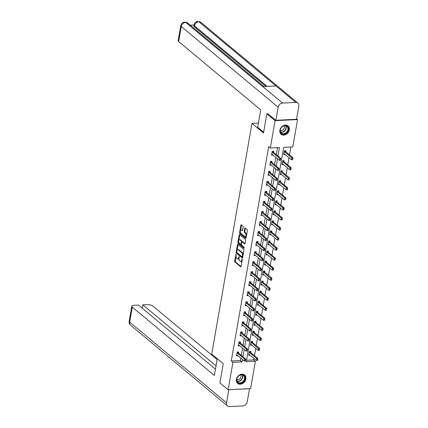 <?xml version="1.0" encoding="UTF-8"?>
<svg xmlns="http://www.w3.org/2000/svg" width="428" height="428" viewBox="0 0 428 428"><rect width="100%" height="100%" fill="white"/><g stroke="black" fill="none" stroke-linecap="round" stroke-linejoin="round"><path stroke-width="0.64" d="M236.106 254.066L234.63 261.032A0.685 0.342 -92.8 0 0 234.844 261.931L240.664 266.783A0.685 0.342 -92.8 0 0 240.809 266.837A0.685 0.342 -92.8 0 0 241.098 266.419L242.269 259.71L242.018 259.042L241.665 260.203A2.199 1.091 -92.8 0 1 240.739 261.535A2.199 1.091 -92.8 0 1 240.279 261.358L239.792 260.957A2.199 1.091 -92.8 0 1 239.108 258.073L239.113 256.575L238.658 257.693A2.199 1.091 -92.8 0 1 237.733 259.031A2.199 1.091 -92.8 0 1 237.267 258.854L236.786 258.448A2.199 1.091 -92.8 0 1 236.101 255.57L236.106 254.066M289.333 129.855A5.462 4.317 -50.2 0 1 285.963 134.456A5.462 4.317 -50.2 0 1 281.1 134.285A5.462 4.317 -50.2 0 1 279.853 130.326A5.462 4.317 -50.2 0 1 283.224 125.725A5.462 4.317 -50.2 0 1 288.087 125.896A5.462 4.317 -50.2 0 1 289.333 129.855M245.854 378.962A5.462 4.317 -50.2 0 1 242.489 383.563A5.462 4.317 -50.2 0 1 237.62 383.397A5.462 4.317 -50.2 0 1 236.379 379.433A5.462 4.317 -50.2 0 1 239.75 374.832A5.462 4.317 -50.2 0 1 244.613 375.003A5.462 4.317 -50.2 0 1 245.854 378.962M243.174 227.027A0.685 0.342 -92.8 0 0 242.96 226.128L241.328 224.77A0.685 0.342 -92.8 0 0 241.183 224.716A0.685 0.342 -92.8 0 0 240.894 225.133L239.594 232.581A0.685 0.342 -92.8 0 0 239.808 233.485L245.629 238.332A0.685 0.342 -92.8 0 0 245.774 238.385A0.685 0.342 -92.8 0 0 246.063 237.968L247.363 230.515A0.685 0.342 -92.8 0 0 247.149 229.617L245.18 227.974A0.685 0.342 -92.8 0 0 245.035 227.921A0.685 0.342 -92.8 0 0 244.746 228.338L244.19 231.527A0.685 0.342 -92.8 0 0 244.399 232.425L245.378 233.239A1.84 0.909 -92.8 0 1 245.993 235.277A1.84 0.909 -92.8 0 1 245.174 236.764A1.84 0.909 -92.8 0 1 244.789 236.62L240.959 233.426A1.84 0.909 -92.8 0 1 240.343 231.393A1.84 0.909 -92.8 0 1 241.162 229.9A1.84 0.909 -92.8 0 1 241.547 230.05L242.184 230.58A0.685 0.342 -92.8 0 0 242.328 230.633A0.685 0.342 -92.8 0 0 242.617 230.221L243.174 227.027M228.14 389.726L219.901 382.862L223.25 363.693L211.716 354.09L251.98 123.382L263.514 132.985L266.858 113.811L275.097 120.675L297.572 119.562L292.8 146.906L283.689 147.355L246.277 361.724L255.388 361.275L250.615 388.619L228.14 389.726L232.912 362.382L242.023 361.933L242.441 359.541M277.959 156.038L279.436 147.564L270.325 148.013L268.677 146.644L231.264 361.007L232.912 362.382M270.325 148.013L275.097 120.675M237.898 244.409A0.685 0.342 -92.8 0 0 237.759 244.356A0.685 0.342 -92.8 0 0 237.465 244.768L236.165 252.22A0.685 0.342 -92.8 0 0 236.379 253.125L242.2 257.972A0.685 0.342 -92.8 0 0 242.344 258.025A0.685 0.342 -92.8 0 0 242.639 257.608L243.939 250.155A0.685 0.342 -92.8 0 0 243.725 249.256L237.898 244.409M237.882 242.403L239.182 234.951A0.685 0.342 -92.8 0 1 239.471 234.533A0.685 0.342 -92.8 0 1 239.616 234.587L245.437 239.439A0.685 0.342 -92.8 0 1 245.651 240.338L245.094 243.527A0.685 0.342 -92.8 0 1 244.805 243.944A0.685 0.342 -92.8 0 1 244.661 243.89L242.296 241.922A0.685 0.342 -92.8 0 0 242.157 241.868A0.685 0.342 -92.8 0 0 241.863 242.285L241.494 244.399A0.685 0.342 -92.8 0 0 241.708 245.303L244.169 247.347L244.014 248.235L238.091 243.302A0.685 0.342 -92.8 0 1 237.882 242.403L238.487 242.371L238.642 241.499M258.41 123.061L251.98 123.382M231.264 361.007L240.376 360.558L240.793 358.166M241.274 355.395L242.542 348.13M243.029 345.359L244.297 338.093M244.779 335.322L246.047 328.057M246.533 325.285L247.801 318.02M248.283 315.249L249.551 307.983M250.032 305.212L251.3 297.947M251.787 295.176L253.055 287.91M253.536 285.139L254.804 277.874M255.291 275.102L256.559 267.837M257.041 265.066L258.309 257.806M258.796 255.029L260.058 247.769M260.545 244.993L261.813 237.733M262.294 234.956L263.562 227.696M264.049 224.925L265.317 217.659M265.799 214.888L267.067 207.623M267.554 204.851L268.821 197.586M269.303 194.815L270.571 187.55M271.052 184.778L272.32 177.513M272.807 174.742L274.075 167.476M274.557 164.705L275.825 157.44M276.311 154.669L277.531 147.66M238.519 353.095L238.712 351.966L237.198 352.041L236.524 355.903L237.989 355.829M240.269 343.058L240.466 341.929L238.947 342.004L238.273 345.867L239.739 345.792M241.322 331.941L241.911 332.898A0.701 0.348 -92.8 0 0 242.007 333.011L242.216 331.893L240.697 331.968L240.022 335.83L241.488 335.755M243.773 322.99L243.971 321.861L242.451 321.936L241.777 325.794L243.243 325.724M244.827 311.868L245.415 312.825A0.701 0.348 -92.8 0 0 245.512 312.943L245.72 311.825L244.201 311.9L243.527 315.757L244.993 315.687M247.277 302.917L247.47 301.788L245.956 301.863L245.281 305.72L246.747 305.651M249.026 292.88L249.224 291.752L247.705 291.826L247.031 295.684L248.497 295.614M250.776 282.844L250.974 281.715L249.454 281.79L248.78 285.647L250.246 285.578M251.835 271.721L252.424 272.684A0.701 0.348 -92.8 0 0 252.515 272.796L252.729 271.678L251.209 271.753L250.535 275.611L252.001 275.541M254.28 262.771L254.478 261.642L252.959 261.717L252.285 265.574L253.751 265.504M255.334 251.648L255.928 252.611A0.701 0.348 -92.8 0 0 256.019 252.723L256.228 251.605L254.714 251.68L254.039 255.537L255.505 255.468M257.784 242.697L257.982 241.569L256.463 241.643L255.789 245.501L257.255 245.431M259.534 232.661L259.732 231.532L258.212 231.607L257.538 235.464L259.004 235.395M261.289 222.624L261.487 221.495L259.967 221.57L259.293 225.428L260.759 225.358M262.343 211.502L262.931 212.465A0.701 0.348 -92.8 0 0 263.027 212.577L263.236 211.459L261.717 211.534L261.043 215.396L262.508 215.321M264.793 202.551L264.986 201.422L263.471 201.497L262.797 205.36L264.263 205.285M266.542 192.514L266.74 191.386L265.221 191.46L264.547 195.323L266.013 195.248M268.292 182.478L268.49 181.349L266.97 181.424L266.302 185.287L267.762 185.212M269.351 171.355L269.94 172.318A0.701 0.348 -92.8 0 0 270.031 172.431L270.245 171.312L268.725 171.387L268.051 175.25L269.517 175.175M271.796 162.405L271.994 161.276L270.475 161.351L269.8 165.213L271.266 165.138M272.85 151.282L273.444 152.245A0.701 0.348 -92.8 0 0 273.535 152.357L273.743 151.239L272.229 151.314L271.555 155.177L273.021 155.102M246.528 360.258L253.74 359.9L253.991 358.445M254.478 355.673L255.741 348.408M256.228 345.637L257.495 338.371M257.977 335.6L259.245 328.335M259.732 325.564L261 318.298M261.481 315.527L262.749 308.262M263.236 305.49L264.504 298.225M264.986 295.454L266.253 288.188M266.735 285.417L268.003 278.152M268.49 275.381L269.758 268.115M270.239 265.344L271.507 258.079M271.994 255.307L273.262 248.042M273.743 245.271L275.011 238.005M275.493 235.234L276.761 227.969M277.248 225.198L278.516 217.932M278.997 215.161L280.265 207.896M280.752 205.124L282.02 197.859M282.501 195.088L283.769 187.828M284.251 185.051L285.519 177.791M286.006 175.015L287.274 167.755M287.755 164.978L289.023 157.718M289.51 154.941L290.896 147.002M250.664 352.495L250.862 351.367L249.342 351.442L248.668 355.304L250.134 355.229M259.373 350.313L259.357 349.36L259.315 350.42L258.223 350.473L258.56 348.542L259.652 348.488L252.402 342.448L252.611 341.33L251.092 341.405L250.423 345.268L251.889 345.193M254.168 332.422L254.366 331.293L252.846 331.368L252.172 335.231L253.638 335.156M262.878 330.239L262.862 329.287L262.819 330.346L261.727 330.4L262.064 328.469L263.156 328.415L255.907 322.38L256.115 321.262L254.596 321.337L253.922 325.194L255.388 325.125M257.672 312.354L257.87 311.226L256.351 311.3L255.677 315.158L257.142 315.088M259.421 302.318L259.619 301.189L258.1 301.264L257.426 305.121L258.892 305.052M261.176 292.281L261.369 291.152L259.855 291.227L259.181 295.085L260.647 295.015M269.881 290.098L269.87 289.141L269.827 290.2L268.731 290.254L269.068 288.322L270.164 288.269L262.915 282.234L263.124 281.116L261.604 281.191L260.93 285.048L262.396 284.978M271.636 280.062L271.62 279.104L271.577 280.163L270.485 280.217L270.822 278.286L271.914 278.232L264.665 272.197L264.873 271.079L263.354 271.154L262.68 275.011L264.146 274.942M266.43 262.171L266.628 261.043L265.109 261.117L264.434 264.975L265.9 264.905M268.179 252.135L268.377 251.006L266.858 251.081L266.184 254.938L267.65 254.869M269.934 242.098L270.127 240.969L268.613 241.044L267.939 244.902L269.405 244.832M278.639 239.915L278.628 238.958L278.585 240.017L277.488 240.071L277.825 238.139L278.922 238.086L271.673 232.051L271.882 230.933L270.362 231.008L269.688 234.865L271.154 234.795M273.433 222.025L273.631 220.896L272.112 220.971L271.438 224.828L272.904 224.759M275.188 211.988L275.386 210.86L273.867 210.934L273.192 214.797L274.658 214.722M276.937 201.952L277.135 200.823L275.616 200.898L274.942 204.761L276.408 204.686M285.647 199.769L285.637 198.811L285.588 199.871L284.497 199.924L284.834 197.998L285.925 197.945L278.676 191.905L278.885 190.786L277.371 190.861L276.697 194.724L278.163 194.649M280.442 181.879L280.64 180.75L279.12 180.825L278.446 184.687L279.912 184.612M289.151 179.696L289.135 178.738L289.093 179.797L288.001 179.851L288.338 177.925L289.43 177.871L282.18 171.831L282.389 170.713L280.87 170.788L280.196 174.651L281.661 174.576M283.946 161.805L284.144 160.677L282.624 160.751L281.95 164.614L283.416 164.539M285.695 151.769L285.893 150.64L284.374 150.715L283.7 154.578L285.166 154.503M296.615 118.77L297.572 119.562M266.858 113.811L268.019 113.757M253.74 359.9L255.388 361.275M242.922 356.765L244.19 349.505M244.677 346.728L245.945 339.468M246.426 336.697L247.694 329.432M248.181 326.66L249.449 319.395M249.931 316.624L251.199 309.358M251.68 306.587L252.948 299.322M253.435 296.55L254.703 289.285M255.184 286.514L256.452 279.249M256.939 276.477L258.207 269.212M258.689 266.441L259.957 259.175M260.438 256.404L261.706 249.139M262.193 246.368L263.461 239.102M263.942 236.331L265.21 229.066M265.697 226.294L266.965 219.029M267.447 216.258L268.714 208.992M269.201 206.221L270.469 198.956M270.951 196.185L272.219 188.919M272.7 186.148L273.968 178.883M274.455 176.111L275.723 168.846M276.204 166.075L277.472 158.809M240.376 360.558L242.023 361.933M237.733 259.031L238.337 258.999A2.199 1.091 -92.8 0 0 239.075 258.319M240.739 261.535L241.344 261.503A2.199 1.091 -92.8 0 0 242.071 260.855M236.042 256.372L235.234 261A0.685 0.342 -92.8 0 0 235.448 261.904L241.06 266.574M236.759 252.301A0.685 0.342 -92.8 0 0 236.989 253.092L242.596 257.763M238.112 244.586A0.685 0.342 -92.8 0 0 238.075 244.741L237.101 250.305M236.743 251.905L236.887 252.536L242.002 256.789L242.462 255.623A2.199 1.091 -92.8 0 0 241.783 252.739L238.289 249.829A2.199 1.091 -92.8 0 0 237.829 249.652A2.199 1.091 -92.8 0 0 236.898 250.99L236.743 251.905M243.131 254.788A2.199 1.091 -92.8 0 0 242.387 252.707L241.783 252.739M237.829 249.652L238.433 249.626A2.199 1.091 -92.8 0 1 238.894 249.802L242.387 252.707M238.851 240.295L239.787 234.919L239.182 234.951M245.057 243.682L242.906 241.895A0.685 0.342 -92.8 0 0 242.762 241.836A0.685 0.342 -92.8 0 0 242.623 241.906M244.318 247.951L238.701 243.275L238.091 243.302M239.846 239.883A1.84 0.909 -92.8 0 0 239.461 239.734A1.84 0.909 -92.8 0 0 238.647 241.226A1.84 0.909 -92.8 0 0 239.257 243.259L240.611 244.383A0.685 0.342 -92.8 0 0 240.755 244.441A0.685 0.342 -92.8 0 0 241.044 244.024L241.413 241.906A0.685 0.342 -92.8 0 0 241.199 241.007L239.846 239.883L240.456 239.851A1.84 0.909 -92.8 0 0 240.071 239.707L239.461 239.734M241.215 244.356A0.685 0.342 -92.8 0 0 241.36 244.409A0.685 0.342 -92.8 0 0 241.51 244.329M240.456 239.851L241.804 240.975A0.685 0.342 -92.8 0 1 242.018 241.879L242.007 241.948M238.487 242.371A0.685 0.342 -92.8 0 0 238.701 243.275M241.162 229.9L241.767 229.873A1.84 0.909 -92.8 0 1 242.152 230.018L242.58 230.371M245.174 236.764L245.784 236.738A1.84 0.909 -92.8 0 0 246.368 236.24M246.603 234.881A1.84 0.909 -92.8 0 0 245.988 233.212L245.378 233.239M245.388 228.151A0.685 0.342 -92.8 0 0 245.351 228.306L244.795 231.495A0.685 0.342 -92.8 0 0 245.009 232.399L245.988 233.212M240.338 231.757L240.199 232.554A0.685 0.342 -92.8 0 0 240.413 233.453L246.025 238.123M241.542 224.946A0.685 0.342 -92.8 0 0 241.504 225.101L240.579 230.398M257.624 360.349L257.608 359.397L257.565 360.456L256.474 360.51L256.811 358.578L249.556 352.538A0.701 0.348 87.2 0 1 249.465 352.426L249.235 352.057M257.608 359.397L256.811 358.578L257.902 358.525L250.653 352.485A0.701 0.348 87.2 0 1 250.557 352.372L249.968 351.415M248.834 354.363L249.117 354.416A0.701 0.348 87.2 0 1 249.219 354.47L256.474 360.51L257.442 360.36M257.79 359.386L257.902 358.525M245.474 360.948L245.64 359.985L245.415 361.055L244.324 361.109L237.075 355.069A0.701 0.348 -92.8 0 0 236.968 355.015L236.684 354.962M237.091 352.656L237.315 353.025A0.701 0.348 -92.8 0 0 237.412 353.137L244.661 359.178L245.752 359.124L245.64 359.985M237.818 352.014L238.407 352.972A0.701 0.348 -92.8 0 0 238.503 353.084L245.752 359.124M245.292 360.959L244.324 361.109L244.661 359.178L245.458 359.996M244.784 376.635A4.724 3.734 -50.2 0 1 242.248 382.637A4.724 3.734 -50.2 0 1 236.925 381.327A4.724 3.734 -50.2 0 1 239.461 375.319A4.724 3.734 -50.2 0 1 244.784 376.635M237.048 381.016A4.376 3.456 129.8 0 0 237.888 382.204A4.376 3.456 129.8 0 0 242.708 381.706A4.376 3.456 129.8 0 0 244.329 376.667A4.376 3.456 129.8 0 0 243.489 375.479A4.376 3.456 129.8 0 0 238.669 375.977A4.376 3.456 129.8 0 0 237.048 381.016M236.834 379.556A3.114 2.461 129.8 0 0 240.006 378.603A3.114 2.461 129.8 0 0 240.873 375.292A3.114 2.461 129.8 0 0 240.691 374.923M237.251 383.033A5.425 4.291 129.8 0 0 237.38 383.146A5.425 4.291 129.8 0 0 243.355 382.53A5.425 4.291 129.8 0 0 245.367 376.287A5.425 4.291 129.8 0 0 244.324 374.81A5.425 4.291 129.8 0 0 244.19 374.698M288.258 127.523A4.724 3.734 -50.2 0 1 285.722 133.531A4.724 3.734 -50.2 0 1 280.399 132.215A4.724 3.734 -50.2 0 1 282.935 126.212A4.724 3.734 -50.2 0 1 288.258 127.523M280.527 131.904A4.376 3.456 129.8 0 0 281.367 133.097A4.376 3.456 129.8 0 0 286.182 132.594A4.376 3.456 129.8 0 0 287.803 127.56A4.376 3.456 129.8 0 0 286.963 126.372A4.376 3.456 129.8 0 0 282.148 126.87A4.376 3.456 129.8 0 0 280.527 131.904M280.308 130.444A3.114 2.461 129.8 0 0 283.486 129.497A3.114 2.461 129.8 0 0 284.347 126.185A3.114 2.461 129.8 0 0 284.165 125.811M280.725 133.927A5.425 4.291 129.8 0 0 280.859 134.039A5.425 4.291 129.8 0 0 286.83 133.424A5.425 4.291 129.8 0 0 288.841 127.175A5.425 4.291 129.8 0 0 287.803 125.704A5.425 4.291 129.8 0 0 287.664 125.591M217.28 358.723L214.358 375.458L132.3 307.127L129.679 322.15L226.567 402.828L228.798 389.694M217.135 359.552L152.951 306.106A4.2 1.514 9.9 0 0 147.334 304.64L142.808 304.864L216.038 365.844M226.567 402.828A4.307 3.403 129.8 0 0 227.546 405.953A4.307 3.403 129.8 0 0 229.611 406.6L242.794 405.947A4.307 3.403 129.8 0 0 247.218 401.806L249.503 388.715L228.852 389.737M215.461 369.166L138.495 305.078L133.969 305.298A4.2 1.514 9.9 0 0 131.808 306.223A4.2 1.514 9.9 0 0 132.3 307.127M142.23 308.187L142.808 304.864M263.648 132.22L257.677 127.25L260.711 109.878L178.653 41.548A4.2 1.514 -170.1 0 1 178.16 40.649L180.782 25.627A4.2 1.514 -170.1 0 0 181.274 26.525L178.653 41.548M295.769 102.415L275.996 85.948L262.813 86.6L282.587 103.062L295.769 102.415A4.307 3.403 129.8 0 1 297.835 103.062A4.307 3.403 129.8 0 1 298.814 106.187L296.529 119.278L275.878 120.295L267.768 113.768M282.587 103.062A4.307 3.403 129.8 0 0 278.163 107.203L275.878 120.295M193.986 25.017L190.332 25.199M266.023 86.44L194.333 26.745A4.2 1.514 -170.1 0 1 193.841 25.84L193.991 24.974L194.483 25.873L194.333 26.745M264.001 86.542L187.737 23.037A4.307 3.403 129.8 0 0 185.699 22.384L184.821 22.053C182.617 22.32 181.269 23.513 180.782 25.627M267.152 86.386L194.483 25.873A4.307 3.403 129.8 0 1 198.881 21.737L200.946 22.384A4.307 3.403 129.8 0 0 198.881 21.737L275.996 85.948M259.357 349.36L251.311 342.507A0.701 0.348 87.2 0 1 251.215 342.389L250.99 342.02M251.311 342.507L252.402 342.448A0.701 0.348 87.2 0 1 252.306 342.336L251.718 341.378M250.583 344.326L250.867 344.38A0.701 0.348 87.2 0 1 250.974 344.433L258.223 350.473L259.191 350.323M259.539 349.35L259.652 348.488M261.123 340.276L261.112 339.324L261.069 340.383L259.973 340.437L260.31 338.505L253.06 332.47A0.701 0.348 87.2 0 1 252.964 332.353L252.739 331.984M261.112 339.324L260.31 338.505L261.406 338.452L254.157 332.417A0.701 0.348 87.2 0 1 254.061 332.299L253.472 331.342M252.338 334.289L252.622 334.343A0.701 0.348 87.2 0 1 252.723 334.396L259.973 340.437L260.941 340.287M261.294 339.313L261.406 338.452M247.224 350.912L247.395 349.949L247.17 351.019L246.073 351.072L238.824 345.032A0.701 0.348 -92.8 0 0 238.722 344.979L238.439 344.925M238.84 342.619L239.07 342.989A0.701 0.348 -92.8 0 0 239.161 343.106L246.41 349.141L247.507 349.088L247.395 349.949M239.573 341.977L240.161 342.935A0.701 0.348 -92.8 0 0 240.258 343.047L247.507 349.088M247.042 350.923L246.073 351.072L246.41 349.141L247.213 349.96M248.978 340.875L249.144 339.912L248.919 340.982L247.828 341.036L240.579 334.996A0.701 0.348 -92.8 0 0 240.472 334.942L240.188 334.889M240.59 332.583L240.82 332.952A0.701 0.348 -92.8 0 0 240.916 333.07L248.165 339.104L249.256 339.051L249.144 339.912M240.916 333.07L242.007 333.011L249.256 339.051M248.796 340.886L247.828 341.036L248.165 339.104L248.962 339.923M262.862 329.287L254.815 322.434A0.701 0.348 87.2 0 1 254.719 322.316L254.489 321.947M254.815 322.434L255.907 322.38A0.701 0.348 87.2 0 1 255.81 322.263L255.222 321.305M254.088 324.253L254.371 324.306A0.701 0.348 87.2 0 1 254.478 324.36L261.727 330.4L262.696 330.25M263.043 329.276L263.156 328.415M264.627 320.203L264.616 319.251L264.574 320.31L263.477 320.363L263.814 318.432L256.565 312.397A0.701 0.348 87.2 0 1 256.468 312.28L256.244 311.91M264.616 319.251L263.814 318.432L264.905 318.379L257.656 312.344A0.701 0.348 87.2 0 1 257.565 312.226L256.971 311.268M255.837 314.216L256.121 314.275A0.701 0.348 87.2 0 1 256.228 314.323L263.477 320.363L264.445 320.214M264.798 319.24L264.905 318.379M266.382 310.172L266.366 309.214L266.323 310.273L265.232 310.327L265.569 308.395L258.314 302.361A0.701 0.348 87.2 0 1 258.223 302.248L257.993 301.874M266.366 309.214L265.569 308.395L266.66 308.342L259.411 302.307A0.701 0.348 87.2 0 1 259.315 302.189L258.726 301.232M257.592 304.18L257.875 304.238A0.701 0.348 87.2 0 1 257.977 304.287L265.232 310.327L266.2 310.177M266.548 309.203L266.66 308.342M250.728 330.839L250.899 329.876L250.674 330.946L249.578 330.999L242.328 324.959A0.701 0.348 -92.8 0 0 242.221 324.906L241.938 324.852M242.344 322.546L242.569 322.915A0.701 0.348 -92.8 0 0 242.665 323.033L249.915 329.068L251.011 329.014L250.899 329.876M243.077 321.904L243.666 322.862A0.701 0.348 -92.8 0 0 243.757 322.98L251.011 329.014M250.546 330.849L249.578 330.999L249.915 329.068L250.717 329.886M252.483 320.802L252.648 319.839L252.424 320.909L251.332 320.963L244.078 314.922A0.701 0.348 -92.8 0 0 243.976 314.874L243.693 314.815M244.094 312.51L244.324 312.879A0.701 0.348 -92.8 0 0 244.415 312.996L251.669 319.031L252.761 318.978L252.648 319.839M244.415 312.996L245.512 312.943L252.761 318.978M252.301 320.813L251.332 320.963L251.669 319.031L252.466 319.85M254.232 310.771L254.403 309.802L254.173 310.872L253.082 310.926L245.833 304.886A0.701 0.348 -92.8 0 0 245.726 304.838L245.442 304.779M245.849 302.473L246.073 302.842A0.701 0.348 -92.8 0 0 246.17 302.96L253.419 308.995L254.51 308.941L254.403 309.802M246.576 301.831L247.17 302.789A0.701 0.348 -92.8 0 0 247.261 302.906L254.51 308.941M254.05 310.776L253.082 310.926L253.419 308.995L254.216 309.813M268.131 300.135L268.115 299.177L268.072 300.237L266.981 300.29L267.318 298.359L260.069 292.324A0.701 0.348 87.2 0 1 259.973 292.212L259.748 291.837M268.115 299.177L267.318 298.359L268.41 298.305L261.16 292.27A0.701 0.348 87.2 0 1 261.064 292.153L260.475 291.195M259.341 294.148L259.625 294.202A0.701 0.348 87.2 0 1 259.732 294.255L266.981 300.29L267.949 300.14M268.297 299.167L268.41 298.305M255.981 300.734L256.153 299.766L255.928 300.836L254.831 300.889L247.582 294.855A0.701 0.348 -92.8 0 0 247.48 294.801L247.197 294.742M247.598 292.436L247.828 292.811A0.701 0.348 -92.8 0 0 247.919 292.923L255.168 298.958L256.265 298.905L256.153 299.766M248.331 291.794L248.919 292.752A0.701 0.348 -92.8 0 0 249.016 292.87L256.265 298.905M255.8 300.74L254.831 300.889L255.168 298.958L255.971 299.777M269.87 289.141L261.818 282.287A0.701 0.348 87.2 0 1 261.727 282.175L261.497 281.801M261.818 282.287L262.915 282.234A0.701 0.348 87.2 0 1 262.819 282.122L262.23 281.159M261.096 284.112L261.38 284.165A0.701 0.348 87.2 0 1 261.481 284.219L268.731 290.254L269.699 290.104M270.052 289.13L270.164 288.269M257.736 290.698L257.902 289.729L257.677 290.799L256.586 290.853L249.337 284.818A0.701 0.348 -92.8 0 0 249.23 284.764L248.946 284.711M249.347 282.4L249.578 282.774A0.701 0.348 -92.8 0 0 249.674 282.887L256.923 288.921L258.014 288.868L257.902 289.729M250.08 281.758L250.669 282.721A0.701 0.348 -92.8 0 0 250.765 282.833L258.014 288.868M257.554 290.703L256.586 290.853L256.923 288.921L257.72 289.74M271.62 279.104L263.573 272.251A0.701 0.348 87.2 0 1 263.477 272.138L263.247 271.764M263.573 272.251L264.665 272.197A0.701 0.348 87.2 0 1 264.568 272.085L263.98 271.122M262.846 274.075L263.129 274.129A0.701 0.348 87.2 0 1 263.236 274.182L270.485 280.217L271.454 280.067M271.801 279.093L271.914 278.232M259.486 280.661L259.657 279.693L259.432 280.763L258.335 280.816L251.086 274.781A0.701 0.348 -92.8 0 0 250.979 274.728L250.701 274.674M251.102 272.363L251.327 272.738A0.701 0.348 -92.8 0 0 251.423 272.85L258.673 278.885L259.769 278.831L259.657 279.693M251.423 272.85L252.515 272.796L259.769 278.831M259.304 280.666L258.335 280.816L258.673 278.885L259.475 279.703M273.385 270.025L273.374 269.068L273.332 270.127L272.235 270.18L272.572 268.249L265.323 262.214A0.701 0.348 87.2 0 1 265.226 262.102L265.002 261.727M273.374 269.068L272.572 268.249L273.669 268.196L266.414 262.161A0.701 0.348 87.2 0 1 266.323 262.048L265.735 261.085M264.595 264.039L264.879 264.092A0.701 0.348 87.2 0 1 264.986 264.146L272.235 270.18L273.203 270.031M273.556 269.057L273.669 268.196M261.24 270.624L261.406 269.656L261.182 270.726L260.09 270.78L252.841 264.745A0.701 0.348 -92.8 0 0 252.734 264.691L252.45 264.638M252.852 262.327L253.082 262.701A0.701 0.348 -92.8 0 0 253.173 262.813L260.427 268.848L261.519 268.795L261.406 269.656M253.585 261.685L254.173 262.648A0.701 0.348 -92.8 0 0 254.269 262.76L261.519 268.795M261.059 270.63L260.09 270.78L260.427 268.848L261.224 269.667M275.14 259.989L275.124 259.031L275.081 260.09L273.99 260.144L274.327 258.212L267.072 252.178A0.701 0.348 87.2 0 1 266.981 252.065L266.751 251.691M275.124 259.031L274.327 258.212L275.418 258.159L268.169 252.124A0.701 0.348 87.2 0 1 268.072 252.012L267.484 251.049M266.35 254.002L266.633 254.055A0.701 0.348 87.2 0 1 266.735 254.109L273.99 260.144L274.958 259.994M275.306 259.02L275.418 258.159M262.99 260.588L263.161 259.619L262.931 260.689L261.84 260.743L254.59 254.708A0.701 0.348 -92.8 0 0 254.483 254.655L254.2 254.601M254.607 252.29L254.831 252.664A0.701 0.348 -92.8 0 0 254.928 252.777L262.177 258.812L263.268 258.758L263.161 259.619M254.928 252.777L256.019 252.723L263.268 258.758M262.808 260.593L261.84 260.743L262.177 258.812L262.979 259.63M276.889 249.952L276.873 248.994L276.83 250.054L275.739 250.107L276.076 248.176L268.827 242.141A0.701 0.348 87.2 0 1 268.731 242.029L268.506 241.654M276.873 248.994L276.076 248.176L277.167 248.122L269.918 242.088A0.701 0.348 87.2 0 1 269.827 241.975L269.233 241.012M268.099 243.965L268.383 244.019A0.701 0.348 87.2 0 1 268.49 244.072L275.739 250.107L276.707 249.957M277.06 248.984L277.167 248.122M264.739 250.551L264.911 249.583L264.686 250.653L263.589 250.706L256.34 244.672A0.701 0.348 -92.8 0 0 256.238 244.618L255.955 244.565M256.356 242.253L256.586 242.628A0.701 0.348 -92.8 0 0 256.677 242.74L263.926 248.775L265.023 248.721L264.911 249.583M257.089 241.611L257.677 242.574A0.701 0.348 -92.8 0 0 257.774 242.687L265.023 248.721M264.558 250.557L263.589 250.706L263.926 248.775L264.729 249.594M278.628 238.958L270.576 232.104A0.701 0.348 87.2 0 1 270.485 231.992L270.255 231.618M270.576 232.104L271.673 232.051A0.701 0.348 87.2 0 1 271.577 231.939L270.988 230.976M269.854 233.929L270.138 233.982A0.701 0.348 87.2 0 1 270.239 234.036L277.488 240.071L278.457 239.926M278.81 238.947L278.922 238.086M266.494 240.515L266.66 239.546L266.435 240.616L265.344 240.67L258.095 234.635A0.701 0.348 -92.8 0 0 257.988 234.581L257.704 234.528M258.105 232.217L258.335 232.591A0.701 0.348 -92.8 0 0 258.432 232.704L265.681 238.738L266.772 238.685L266.66 239.546M258.838 231.575L259.427 232.538A0.701 0.348 -92.8 0 0 259.523 232.65L266.772 238.685M266.312 240.52L265.344 240.67L265.681 238.738L266.478 239.557M280.394 229.879L280.377 228.921L280.335 229.98L279.243 230.034L279.58 228.103L272.331 222.068A0.701 0.348 87.2 0 1 272.235 221.955L272.005 221.581M280.377 228.921L279.58 228.103L280.672 228.049L273.422 222.014A0.701 0.348 87.2 0 1 273.326 221.902L272.738 220.939M271.603 223.892L271.887 223.946A0.701 0.348 87.2 0 1 271.994 223.999L279.243 230.034L280.212 229.889M280.559 228.91L280.672 228.049M268.244 230.478L268.415 229.51L268.19 230.58L267.093 230.633L259.844 224.598A0.701 0.348 -92.8 0 0 259.737 224.545L259.459 224.491M259.86 222.18L260.085 222.555A0.701 0.348 -92.8 0 0 260.181 222.667L267.43 228.702L268.527 228.648L268.415 229.51M260.593 221.538L261.182 222.501A0.701 0.348 -92.8 0 0 261.273 222.614L268.527 228.648M268.062 230.489L267.093 230.633L267.43 228.702L268.233 229.52M282.143 219.842L282.132 218.885L282.089 219.944L280.993 219.997L281.33 218.071L274.08 212.031A0.701 0.348 87.2 0 1 273.984 211.919L273.76 211.544M282.132 218.885L281.33 218.071L282.426 218.013L275.172 211.978A0.701 0.348 87.2 0 1 275.081 211.865L274.492 210.902M273.358 213.856L273.636 213.909A0.701 0.348 87.2 0 1 273.743 213.963L280.993 219.997L281.961 219.853M282.314 218.879L282.426 218.013M269.998 220.441L270.164 219.478L269.94 220.543L268.848 220.597L261.599 214.562A0.701 0.348 -92.8 0 0 261.492 214.508L261.208 214.455M261.61 212.144L261.84 212.518A0.701 0.348 -92.8 0 0 261.936 212.63L269.185 218.671L270.277 218.612L270.164 219.478M261.936 212.63L263.027 212.577L270.277 218.612M269.817 220.452L268.848 220.597L269.185 218.671L269.982 219.484M283.898 209.806L283.882 208.848L283.839 209.907L282.748 209.961L283.085 208.035L275.83 201.995A0.701 0.348 87.2 0 1 275.739 201.882L275.509 201.513M283.882 208.848L283.085 208.035L284.176 207.976L276.927 201.941A0.701 0.348 87.2 0 1 276.83 201.829L276.242 200.866M275.108 203.819L275.391 203.872A0.701 0.348 87.2 0 1 275.493 203.926L282.748 209.961L283.716 209.816M284.064 208.843L284.176 207.976M271.748 210.405L271.919 209.442L271.689 210.506L270.598 210.56L263.348 204.525A0.701 0.348 -92.8 0 0 263.241 204.472L262.958 204.418M263.364 202.112L263.589 202.481A0.701 0.348 -92.8 0 0 263.685 202.594L270.935 208.634L272.026 208.575L271.919 209.442M264.092 201.465L264.686 202.428A0.701 0.348 -92.8 0 0 264.777 202.54L272.026 208.575M271.566 210.416L270.598 210.56L270.935 208.634L271.737 209.447M285.637 198.811L277.585 191.958A0.701 0.348 87.2 0 1 277.488 191.846L277.264 191.476M277.585 191.958L278.676 191.905A0.701 0.348 87.2 0 1 278.585 191.792L277.991 190.829M276.857 193.782L277.141 193.836A0.701 0.348 87.2 0 1 277.248 193.889L284.497 199.924L285.465 199.78M285.818 198.806L285.925 197.945M273.503 200.368L273.669 199.405L273.444 200.47L272.352 200.523L265.098 194.489A0.701 0.348 -92.8 0 0 264.996 194.435L264.713 194.382M265.114 192.076L265.344 192.445A0.701 0.348 -92.8 0 0 265.435 192.557L272.684 198.597L273.781 198.544L273.669 199.405M265.847 191.428L266.435 192.391A0.701 0.348 -92.8 0 0 266.532 192.504L273.781 198.544M273.315 200.379L272.352 200.523L272.684 198.597L273.487 199.411M287.397 189.732L287.386 188.775L287.343 189.834L286.246 189.888L286.583 187.962L279.334 181.921A0.701 0.348 87.2 0 1 279.243 181.809L279.013 181.44M287.386 188.775L286.583 187.962L287.68 187.908L280.431 181.868A0.701 0.348 87.2 0 1 280.335 181.756L279.746 180.793M278.612 183.746L278.895 183.799A0.701 0.348 87.2 0 1 278.997 183.853L286.246 189.888L287.215 189.743M287.568 188.769L287.68 187.908M275.252 190.332L275.418 189.369L275.193 190.433L274.102 190.487L266.853 184.452A0.701 0.348 -92.8 0 0 266.746 184.398L266.462 184.345M266.863 182.039L267.093 182.408A0.701 0.348 -92.8 0 0 267.19 182.521L274.439 188.561L275.53 188.507L275.418 189.369M267.596 181.392L268.185 182.355A0.701 0.348 -92.8 0 0 268.281 182.467L275.53 188.507M275.07 190.342L274.102 190.487L274.439 188.561L275.236 189.374M289.135 178.738L281.089 171.885A0.701 0.348 87.2 0 1 280.993 171.772L280.763 171.403M281.089 171.885L282.18 171.831A0.701 0.348 87.2 0 1 282.084 171.719L281.496 170.756M280.361 173.709L280.645 173.763A0.701 0.348 87.2 0 1 280.752 173.816L288.001 179.851L288.97 179.707M289.317 178.733L289.43 177.871M277.002 180.295L277.173 179.332L276.948 180.397L275.851 180.45L268.602 174.415A0.701 0.348 -92.8 0 0 268.5 174.362L268.217 174.308M268.618 172.002L268.843 172.372A0.701 0.348 -92.8 0 0 268.939 172.484L276.188 178.524L277.285 178.471L277.173 179.332M268.939 172.484L270.031 172.431L277.285 178.471M276.82 180.306L275.851 180.45L276.188 178.524L276.991 179.337M290.901 169.659L290.89 168.702L290.847 169.761L289.751 169.82L290.088 167.888L282.838 161.848A0.701 0.348 87.2 0 1 282.742 161.736L282.517 161.367M290.89 168.702L290.088 167.888L291.184 167.835L283.93 161.795A0.701 0.348 87.2 0 1 283.839 161.682L283.25 160.719M282.116 163.673L282.394 163.726A0.701 0.348 87.2 0 1 282.501 163.78L289.751 169.82L290.719 169.67M291.072 168.696L291.184 167.835M278.756 170.258L278.922 169.295L278.698 170.36L277.606 170.414L270.357 164.379A0.701 0.348 -92.8 0 0 270.25 164.325L269.966 164.272M270.368 161.966L270.598 162.335A0.701 0.348 -92.8 0 0 270.694 162.447L277.943 168.488L279.035 168.434L278.922 169.295M271.101 161.319L271.689 162.282A0.701 0.348 -92.8 0 0 271.785 162.394L279.035 168.434M278.575 170.269L277.606 170.414L277.943 168.488L278.74 169.301M292.656 159.623L292.64 158.665L292.597 159.724L291.505 159.783L291.843 157.852L284.588 151.812A0.701 0.348 87.2 0 1 284.497 151.699L284.267 151.33M292.64 158.665L291.843 157.852L292.934 157.798L285.685 151.758A0.701 0.348 87.2 0 1 285.588 151.646L285 150.683M283.866 153.636L284.149 153.689A0.701 0.348 87.2 0 1 284.256 153.743L291.505 159.783L292.474 159.633M292.822 158.66L292.934 157.798M280.506 160.222L280.677 159.259L280.447 160.323L279.356 160.382L272.106 154.342A0.701 0.348 -92.8 0 0 271.999 154.289L271.716 154.235M272.122 151.929L272.347 152.298A0.701 0.348 -92.8 0 0 272.443 152.411L279.693 158.451L280.784 158.397L280.677 159.259M272.443 152.411L273.535 152.357L280.784 158.397M280.324 160.233L279.356 160.382L279.693 158.451L280.495 159.264M236.235 254.302L235.801 254.323M242.248 259.309L241.815 259.331M239.241 256.805L238.808 256.827M239.182 257.667L238.658 257.693M242.189 260.176L241.665 260.203M240.948 266.767L240.664 266.783M235.448 261.904L234.844 261.931M235.234 261L234.63 261.032M242.483 257.956L242.2 257.972M236.989 253.092L236.379 253.125M236.738 252.194L236.165 252.22M238.075 244.741L237.465 244.768M242.826 256.511L242.307 256.538M242.986 255.596L242.462 255.623M238.894 249.802L238.289 249.829M244.944 243.874L244.661 243.89M242.906 241.895L242.296 241.922M241.569 243.997L241.044 244.024M242.018 241.879L241.413 241.906M241.804 240.975L241.199 241.007M242.467 230.569L242.184 230.58M242.152 230.018L241.547 230.05M245.009 232.399L244.399 232.425M244.795 231.495L244.19 231.527M245.351 228.306L244.746 228.338M245.913 238.316L245.629 238.332M240.413 233.453L239.808 233.485M240.199 232.554L239.594 232.581M241.504 225.101L240.894 225.133M250.557 352.372L249.465 352.426M250.653 352.485L249.556 352.538M237.412 353.137L238.503 353.084M237.315 353.025L238.407 352.972M242.478 374.944A4.376 3.456 -50.2 0 1 242.612 375.238A4.376 3.456 -50.2 0 1 241.499 379.775A4.376 3.456 -50.2 0 1 237.182 381.311M237.059 381.043A4.232 3.344 129.8 0 0 241.248 379.566A4.232 3.344 129.8 0 0 242.328 375.174A4.232 3.344 129.8 0 0 242.195 374.875M285.958 125.837A4.376 3.456 -50.2 0 1 286.086 126.132A4.376 3.456 -50.2 0 1 284.978 130.663A4.376 3.456 -50.2 0 1 280.656 132.198M280.538 131.931A4.232 3.344 129.8 0 0 284.727 130.46A4.232 3.344 129.8 0 0 285.802 126.067A4.232 3.344 129.8 0 0 285.669 125.768M131.808 306.223L129.186 321.246A4.2 1.514 -170.1 0 0 129.679 322.15A4.307 3.403 129.8 0 0 130.663 325.275L227.546 405.953M278.163 107.203L181.274 26.525A4.307 3.403 129.8 0 1 185.699 22.384L262.813 86.6M252.306 342.336L251.215 342.389M254.061 332.299L252.964 332.353M254.157 332.417L253.06 332.47M239.161 343.106L240.258 343.047M239.07 342.989L240.161 342.935M240.82 332.952L241.911 332.898M255.81 322.263L254.719 322.316M257.565 312.226L256.468 312.28M257.656 312.344L256.565 312.397M259.315 302.189L258.223 302.248M259.411 302.307L258.314 302.361M242.665 323.033L243.757 322.98M242.569 322.915L243.666 322.862M244.324 312.879L245.415 312.825M246.17 302.96L247.261 302.906M246.073 302.842L247.17 302.789M261.064 292.153L259.973 292.212M261.16 292.27L260.069 292.324M247.919 292.923L249.016 292.87M247.828 292.811L248.919 292.752M262.819 282.122L261.727 282.175M249.674 282.887L250.765 282.833M249.578 282.774L250.669 282.721M264.568 272.085L263.477 272.138M251.327 272.738L252.424 272.684M266.323 262.048L265.226 262.102M266.414 262.161L265.323 262.214M253.173 262.813L254.269 262.76M253.082 262.701L254.173 262.648M268.072 252.012L266.981 252.065M268.169 252.124L267.072 252.178M254.831 252.664L255.928 252.611M269.827 241.975L268.731 242.029M269.918 242.088L268.827 242.141M256.677 242.74L257.774 242.687M256.586 242.628L257.677 242.574M271.577 231.939L270.485 231.992M258.432 232.704L259.523 232.65M258.335 232.591L259.427 232.538M273.326 221.902L272.235 221.955M273.422 222.014L272.331 222.068M260.181 222.667L261.273 222.614M260.085 222.555L261.182 222.501M275.081 211.865L273.984 211.919M275.172 211.978L274.08 212.031M261.84 212.518L262.931 212.465M276.83 201.829L275.739 201.882M276.927 201.941L275.83 201.995M263.685 202.594L264.777 202.54M263.589 202.481L264.686 202.428M278.585 191.792L277.488 191.846M265.435 192.557L266.532 192.504M265.344 192.445L266.435 192.391M280.335 181.756L279.243 181.809M280.431 181.868L279.334 181.921M267.19 182.521L268.281 182.467M267.093 182.408L268.185 182.355M282.084 171.719L280.993 171.772M268.843 172.372L269.94 172.318M283.839 161.682L282.742 161.736M283.93 161.795L282.838 161.848M270.694 162.447L271.785 162.394M270.598 162.335L271.689 162.282M285.588 151.646L284.497 151.699M285.685 151.758L284.588 151.812M272.347 152.298L273.444 152.245M242.708 256.8L242.104 256.827M242.762 241.836L242.157 241.868M241.36 244.409L240.755 244.441M129.186 321.246C128.951 322.824 129.443 324.162 130.663 325.275M297.835 103.062L200.946 22.384M184.832 22.047L187.737 23.037M197.993 21.4C195.81 21.684 194.478 22.877 193.991 24.974"/></g></svg>
